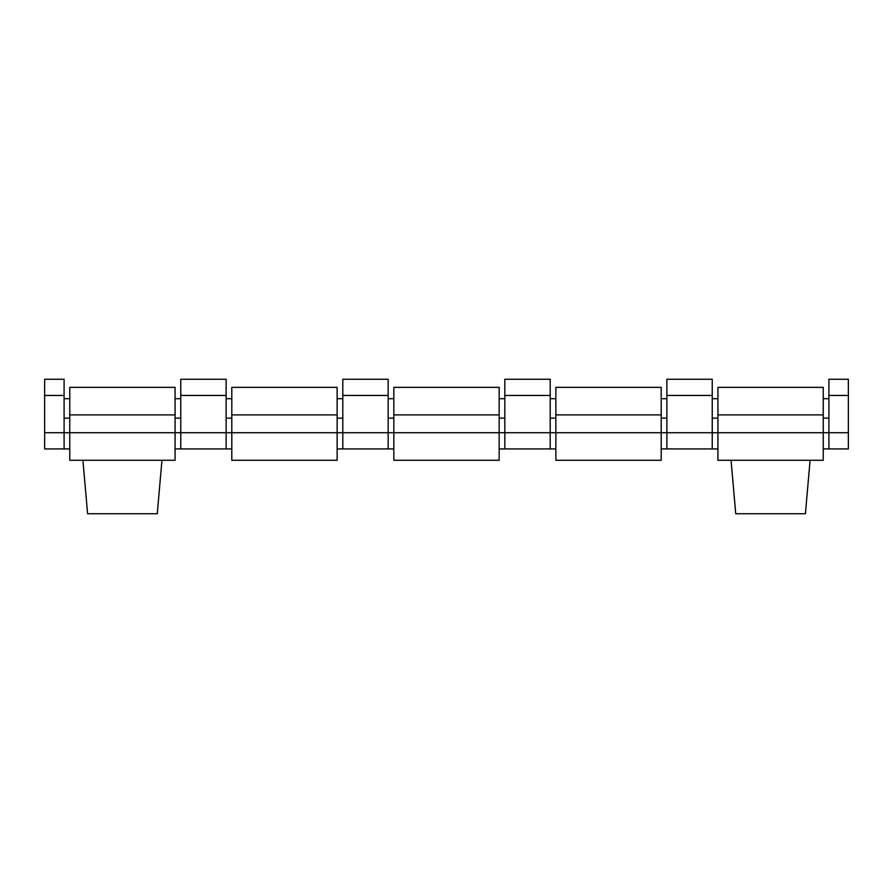 <?xml version="1.0" encoding="UTF-8"?>
<svg xmlns="http://www.w3.org/2000/svg" width="893" height="893" viewBox="0 0 893 893"><rect width="100%" height="100%" fill="white"/><g stroke="black" fill="none" stroke-linecap="round" stroke-linejoin="round"><path stroke-width="1.34" d="M161.946 460.275L157.268 513.743L87.592 513.743L82.915 460.275M810.085 460.275L805.408 513.743L735.732 513.743L731.054 460.275M823.234 448.933L848.35 448.933L848.35 379.257L828.905 379.257L828.905 395.454L848.35 395.454M661.2 448.933L666.87 448.933L666.87 379.257L712.234 379.257L712.234 448.933L717.916 448.933M499.165 448.933L504.835 448.933L504.835 379.257L550.2 379.257L550.2 448.933L555.87 448.933M337.13 448.933L342.8 448.933L342.8 379.257L388.165 379.257L388.165 448.933L393.835 448.933M175.084 448.933L180.766 448.933L180.766 379.257L226.13 379.257L226.13 448.933L231.8 448.933M64.095 448.933L44.65 448.933L44.65 379.257L64.095 379.257L64.095 448.933L69.766 448.933M828.905 398.702L823.234 398.702M717.916 398.702L712.234 398.702M828.905 448.933L828.905 395.454M666.87 448.933L712.234 448.933M504.835 448.933L550.2 448.933M342.8 448.933L388.165 448.933M180.766 448.933L226.13 448.933M504.835 398.702L499.165 398.702M393.835 398.702L388.165 398.702M848.35 432.725L823.234 432.725L823.234 460.275L717.916 460.275L717.916 432.725L661.2 432.725L661.2 460.275L555.87 460.275L555.87 432.725L393.835 432.725L393.835 460.275L499.165 460.275L499.165 387.361L393.835 387.361L393.835 432.725L337.13 432.725L337.13 387.361L231.8 387.361L231.8 432.725L175.084 432.725L175.084 387.361L69.766 387.361L69.766 432.725L44.65 432.725M666.87 398.702L661.2 398.702M555.87 398.702L550.2 398.702M661.2 387.361L555.87 387.361L555.87 432.725L661.2 432.725L661.2 387.361M342.8 398.702L337.13 398.702M231.8 398.702L226.13 398.702M337.13 460.275L337.13 432.725L231.8 432.725L231.8 460.275L337.13 460.275M180.766 398.702L175.084 398.702M69.766 398.702L64.095 398.702M175.084 460.275L175.084 432.725L69.766 432.725L69.766 460.275L175.084 460.275M823.234 387.361L717.916 387.361L717.916 432.725L823.234 432.725L823.234 387.361M666.87 395.454L712.234 395.454M504.835 395.454L550.2 395.454M342.8 395.454L388.165 395.454M180.766 395.454L226.13 395.454M44.65 395.454L64.095 395.454M504.835 418.147L499.165 418.147M393.835 418.147L388.165 418.147M499.165 414.899L393.835 414.899M661.2 414.899L555.87 414.899M666.87 418.147L661.2 418.147M555.87 418.147L550.2 418.147M342.8 418.147L337.13 418.147M231.8 418.147L226.13 418.147M337.13 414.899L231.8 414.899M180.766 418.147L175.084 418.147M69.766 418.147L64.095 418.147M175.084 414.899L69.766 414.899M828.905 418.147L823.234 418.147M717.916 418.147L712.234 418.147M823.234 414.899L717.916 414.899"/></g></svg>
